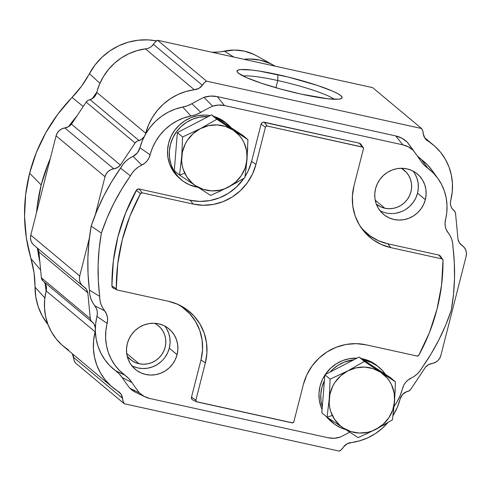 <?xml version="1.0" encoding="UTF-8"?>
<svg xmlns="http://www.w3.org/2000/svg" width="491" height="491" viewBox="0 0 491 491"><rect width="100%" height="100%" fill="white"/><g stroke="black" fill="none" stroke-linecap="round" stroke-linejoin="round"><path stroke-width="0.74" d="M154.653 323.299A21.942 21.058 -50.1 0 1 158.476 325.821A21.942 21.058 -50.1 0 1 163.368 351.937A21.942 21.058 -50.1 0 1 139.033 363.751L126.684 353.434L139.033 363.751A21.942 21.058 -50.1 0 1 130.342 359.498A21.942 21.058 -50.1 0 1 127.187 356.184L131.508 360.4L135.093 362.456L139.033 363.751L143.182 364.236L147.38 363.892L151.461 362.732L155.273 360.805L158.667 358.178L161.514 354.95L163.706 351.255L165.148 347.229L165.798 343.025L165.627 338.808L164.645 334.739L162.877 330.971L160.404 327.657L157.316 324.919L154.653 323.299M401.362 168.266A21.942 21.058 -50.1 0 1 404.283 170.297A21.942 21.058 -50.1 0 1 409.169 196.418A21.942 21.058 -50.1 0 1 384.84 208.233L375.216 200.193L384.84 208.233A21.942 21.058 -50.1 0 1 376.327 204.121L380.893 206.932L384.84 208.233L388.989 208.718L393.187 208.374L397.268 207.214L401.079 205.281L404.474 202.654L407.321 199.432L409.506 195.731L410.955 191.705L411.605 187.501L411.433 183.284L410.445 179.215L408.684 175.453L406.21 172.138L401.368 168.266M334.297 99.28A49.045 6.144 14.3 0 0 277.746 80.536L277.9 74.632A54.219 6.788 -165.7 0 1 341.484 98.501A54.219 6.788 -165.7 0 1 301.259 94.143A54.219 6.788 -165.7 0 1 237.245 71.931A54.219 6.788 -165.7 0 1 277.9 74.632L277.746 80.536A49.045 6.144 -165.7 0 1 334.297 99.28M275.911 87.723L277.746 80.536L275.911 87.723M243.192 76.056A49.045 6.144 -165.7 0 1 277.746 80.536A49.045 6.144 14.3 0 0 243.192 76.056M453.076 209.786A5.155 4.953 -50.1 0 1 455.556 213.591L458.023 239.418L455.556 213.591L454.789 211.369L453.076 209.786A10.323 9.912 -50.1 0 1 450.732 200.457L450.407 202.973L450.713 205.471L451.622 207.791L453.076 209.786M462.141 245.561A10.323 9.912 -50.1 0 1 461.282 244.923A10.323 9.912 -50.1 0 1 458.023 239.418L459.478 242.916L462.141 245.561A10.323 9.912 -50.1 0 1 463.001 246.2A10.323 9.912 -50.1 0 1 466.143 256.271L440.838 355.539L466.143 256.271L466.45 253.203L465.836 250.214L464.357 247.587L462.141 245.561M432.092 363.444L428.434 364.696L425.452 367.207A10.323 9.912 -50.1 0 1 432.092 363.444A10.323 9.912 -50.1 0 0 440.838 355.539L439.635 358.412L437.641 360.824L435.051 362.554L432.092 363.444M410.777 389.265A5.155 4.953 -50.1 0 1 406.726 391.628L402.528 394.5L400.128 398.987A10.323 9.912 -50.1 0 1 406.726 391.628L409.015 390.928L410.777 389.265L425.452 367.207L410.777 389.265M343.497 447.006A10.323 9.912 -50.1 0 1 339.342 451.125L124.278 403.749A10.323 9.912 -50.1 0 1 122.547 398.336L73.619 357.466A10.323 9.912 129.9 0 0 75.35 362.874L124.278 403.749L339.342 451.125L341.705 449.357L343.497 447.006A10.354 9.937 -50.1 0 1 351.544 442.532L347.033 443.833L343.497 447.006M37.445 248.471L38.899 251.963L41.367 277.796L90.295 318.665L87.828 292.839L38.899 251.963L87.828 292.839L86.373 289.346L83.709 286.701A10.323 9.912 -50.1 0 1 84.569 287.339A10.323 9.912 -50.1 0 1 87.828 292.839L90.295 318.665L91.068 320.893L92.774 322.47A10.323 9.912 -50.1 0 1 95.364 327.963L94.235 324.471L92.774 322.47A5.155 4.953 -50.1 0 1 90.295 318.665L41.367 277.796A5.155 4.953 129.9 0 0 43.073 281.073L92.001 321.949M42.895 280.913L41.367 277.796L38.899 251.963A10.323 9.912 129.9 0 0 36.721 247.525M82.85 286.063L33.922 245.187A10.323 9.912 129.9 0 1 30.786 235.115L79.714 275.985L89.368 238.098L79.714 275.985L79.401 279.06L80.015 282.043L81.5 284.67L83.709 286.701A10.323 9.912 -50.1 0 1 82.85 286.063A10.323 9.912 -50.1 0 1 79.714 275.985L30.786 235.115L56.084 135.847L105.013 176.723A10.323 9.912 -50.1 0 1 113.759 168.818L117.417 167.566L120.405 165.05L135.074 142.991L120.405 165.05L71.471 124.174L86.146 102.122L135.074 142.991L136.836 141.328L141.396 139.45L144.09 136.805A10.323 9.912 -50.1 0 1 139.125 140.629L90.197 99.759A10.323 9.912 129.9 0 0 96.795 92.4L145.729 133.27A56.79 54.507 -50.1 0 1 194.307 89.724L145.379 48.848A10.354 9.937 129.9 0 0 153.425 44.38L202.353 85.25L204.152 82.899L206.508 81.138L421.573 128.513L372.644 87.637L421.573 128.513L206.508 81.138L157.58 40.262A10.323 9.912 129.9 0 0 153.425 44.38L202.353 85.25A10.323 9.912 -50.1 0 1 206.508 81.138L157.58 40.262L372.644 87.637L157.58 40.262L155.217 42.03L151.829 46.166L149.89 47.547L147.699 48.462L137.014 50.622L128.967 53.654L121.424 57.864L114.556 63.161L108.536 69.415L103.491 76.486L99.55 84.206L95.868 94.781L94.395 96.887L92.461 98.581L87.907 100.459L86.146 102.122L135.074 142.991A5.155 4.953 -50.1 0 1 139.125 140.629L90.197 99.759A5.155 4.953 129.9 0 0 86.146 102.122L71.471 124.174L68.488 126.69L64.83 127.942A10.323 9.912 129.9 0 0 71.471 124.174L120.405 165.05A10.323 9.912 -50.1 0 1 113.759 168.818L64.83 127.942L61.872 128.832L59.282 130.563L57.287 132.975L56.084 135.847L30.786 235.115L30.473 238.184L31.086 241.173L32.566 243.8L34.002 245.255M112.396 387.209L63.468 346.333A56.79 54.507 129.9 0 1 46.191 290.93L95.119 331.799L95.346 330.658A10.323 9.912 -50.1 0 1 95.119 331.799L93.628 340.269L93.425 348.813L94.517 357.233L96.88 365.341L100.459 372.939L105.166 379.844L110.898 385.908L117.521 390.983A10.354 9.937 -50.1 0 1 119.16 392.088A10.354 9.937 -50.1 0 1 122.547 398.336L120.921 394.028L117.521 390.983A56.79 54.507 -50.1 0 1 112.396 387.209A56.79 54.507 -50.1 0 1 95.119 331.799L46.191 290.93A10.323 9.912 129.9 0 0 44.264 282.067L46.215 285.915L46.516 288.407L44.699 299.393L44.497 307.937L45.589 316.364L47.952 324.465L51.53 332.063L56.238 338.974L61.97 345.038L68.587 350.114M72.392 353.79L74.092 360.314L75.35 362.874L124.278 403.749L123.02 401.184L122.547 398.336L73.619 357.466A10.354 9.937 129.9 0 0 72.392 353.79M421.573 128.513A10.323 9.912 -50.1 0 1 423.303 133.92L424.93 138.229L428.336 141.273A10.354 9.937 -50.1 0 1 426.697 140.174A10.354 9.937 -50.1 0 1 423.303 133.92L422.831 131.072L421.573 128.513M425.316 138.757L428.336 141.273A56.79 54.507 -50.1 0 1 433.455 145.048A56.79 54.507 -50.1 0 1 450.732 200.457L452.223 191.993L452.426 183.45L451.333 175.023L448.97 166.922L445.392 159.323L440.685 152.413L434.952 146.349L425.316 138.757M400.128 398.987A56.79 54.507 -50.1 0 1 393.015 415.576L397.372 407.174L400.128 398.987M387.73 422.751A56.79 54.507 -50.1 0 1 351.544 442.532L359.909 440.765L367.955 437.733L375.498 433.522L382.366 428.226L387.73 422.751M105.013 176.723L95.358 214.61L105.013 176.723L106.222 173.851L108.21 171.439L110.8 169.708L113.759 168.818L64.83 127.942A10.323 9.912 129.9 0 0 56.084 135.847L105.013 176.723M145.729 133.27A10.323 9.912 -50.1 0 1 145.373 134.387L148.478 125.082L152.419 117.361L157.464 110.291L163.485 104.031L170.352 98.734L177.895 94.524L185.948 91.498L194.307 89.724L145.379 48.848A56.79 54.507 129.9 0 0 96.795 92.4L145.729 133.27M202.353 85.25A10.354 9.937 -50.1 0 1 194.307 89.724L198.818 88.423L202.353 85.25M301.259 94.143L327.761 98.771L338.68 99.194L341.398 98.55L342.123 97.365L340.834 95.677L337.569 93.56L332.462 91.087L317.56 85.471L288.125 77.019L259.174 71.054L251.392 70.004L240.473 69.581L237.754 70.225L237.03 71.41L238.325 73.098L246.697 77.688L261.593 83.304L280.754 89.08L301.259 94.143M83.249 106.479L72.048 97.451A163.35 156.782 129.9 0 0 29.632 173.206L41.195 184.99A167.001 160.293 -50.1 0 1 50.303 158.532L48.118 163.742L41.195 184.99L29.632 173.206L36.408 152.425L45.859 132.638L57.809 114.2L81.567 86.152L94.99 65.033L101.846 57.379L109.812 50.917L118.675 45.816L128.182 42.22L138.088 40.225L148.122 39.875L156.568 40.9A62.357 59.853 129.9 0 0 89.436 73.662L99.931 83.317L89.436 73.662A102.846 98.709 129.9 0 1 72.048 97.451L83.249 106.479M68.531 126.666A167.001 160.293 -50.1 0 1 77.013 115.851L68.531 126.666M47.965 324.514L42.263 315.94L38.261 306.844L35.825 297.147L34.026 272.671L26.33 237.693L24.55 216.23L25.655 194.608L29.632 173.206A163.35 156.782 129.9 0 0 30.97 258.604L40.624 270.007L30.97 258.604A102.846 98.709 129.9 0 1 35.027 287.112A62.357 59.853 129.9 0 0 47.965 324.514M273.297 65.125A51.813 49.732 -50.1 0 1 275.034 66.138L270.253 63.566L260.156 60.148L249.477 58.988L243.972 59.294A51.813 49.732 -50.1 0 1 273.297 65.125L256.462 55.741A48.161 46.222 129.9 0 0 224.313 51.125A51.217 49.161 129.9 0 1 211.977 52.249L219.011 51.985L234.324 50.045L244.248 51.113L253.632 54.298L256.67 55.857M224.313 51.125L233.753 57.042L224.313 51.125M96.874 92.093A99.194 95.205 -50.1 0 1 92.099 98.82L96.874 92.093M39.832 261.715A167.001 160.293 -50.1 0 1 37.469 248.514L39.832 261.721M36.567 212.431A167.001 160.293 -50.1 0 1 41.195 184.99L37.126 206.864L36.567 212.431M44.853 298L35.027 287.112L44.853 298M45.092 283.233A99.194 95.205 -50.1 0 1 46.117 291.231L45.092 283.233M380.016 210.713A26.33 25.268 129.9 0 0 417.546 193.147L425.329 199.653A26.33 25.268 -50.1 0 1 383.563 214.377A26.33 25.268 -50.1 0 1 375.554 188.685L377.291 183.855L379.917 179.418L383.33 175.545L387.405 172.39L391.978 170.076L396.881 168.683L401.914 168.272L406.892 168.855L411.624 170.414L415.926 172.881L419.633 176.165L422.604 180.148L424.721 184.665L425.906 189.544L426.108 194.608L425.329 199.653L423.592 204.483L420.965 208.921L417.553 212.787L413.477 215.942L408.905 218.262L404.007 219.649L398.968 220.066L393.991 219.483L389.259 217.924L384.956 215.457L381.249 212.167L378.279 208.19L376.161 203.673L374.977 198.787L374.774 193.73L375.554 188.685A26.33 25.268 -50.1 0 1 417.319 173.961A26.33 25.268 -50.1 0 1 425.329 199.653L417.546 193.147A26.33 25.268 129.9 0 0 413.084 171.12M131.766 365.703A26.33 25.268 129.9 0 0 169.297 348.137L177.085 354.643A26.33 25.268 -50.1 0 1 135.313 369.367A26.33 25.268 -50.1 0 1 127.304 343.675L129.041 338.845L131.668 334.408L135.086 330.541L139.156 327.387L143.734 325.067L148.632 323.673L153.665 323.262L158.648 323.845L163.38 325.404L167.683 327.871L171.384 331.161L174.354 335.138L176.472 339.655L177.656 344.541L177.865 349.598L177.085 354.643L175.348 359.473L172.722 363.911L169.303 367.784L165.234 370.938L160.655 373.252L155.757 374.645L150.725 375.056L145.741 374.473L141.009 372.915L136.707 370.447L133 367.164L130.035 363.18L127.918 358.663L126.733 353.784L126.525 348.72L127.304 343.675A26.33 25.268 -50.1 0 1 169.076 328.952A26.33 25.268 -50.1 0 1 177.085 354.643L169.297 348.137A26.33 25.268 129.9 0 0 164.841 326.116M363.223 147.546L360.75 144.115A2.584 2.48 129.9 0 0 359.32 143.176L362.395 147.005A1.498 1.436 -50.1 0 1 363.444 148.755L353.956 185.979L352.391 196.075L352.802 206.208L355.177 215.979L359.412 225.025L365.359 232.992L372.779 239.571L381.39 244.512L390.861 247.63L441.906 258.874L442.692 259.358L442.999 260.242A191.017 183.339 -50.1 0 1 437.039 309.121L429.386 332.745L418.774 355.288A1.498 1.436 -50.1 0 1 417.135 356.055L366.09 344.811L356.122 343.645L346.038 344.467L336.231 347.254L327.074 351.894L318.923 358.203L312.086 365.955L306.826 374.836L303.352 384.508L293.863 421.732A1.498 1.436 -50.1 0 1 292.077 422.861L196.916 401.902A1.498 1.436 -50.1 0 1 195.866 400.147L191.508 397.133A2.584 2.48 129.9 0 0 192.797 399.975L196.615 401.798M442.735 259.414L440.261 255.983A2.584 2.48 129.9 0 0 438.831 255.044L441.906 258.874A1.498 1.436 -50.1 0 1 442.999 260.242L441.605 284.811L437.039 309.121A191.017 183.339 -50.1 0 1 418.774 355.288L417.135 356.055L366.09 344.811A52.709 50.591 -50.1 0 0 303.352 384.508L293.863 421.732L292.648 422.874L196.4 401.669L195.866 400.147L205.355 362.923L206.92 352.826L206.508 342.693L204.133 332.923L199.898 323.876L193.951 315.909L186.531 309.33L177.92 304.389L168.45 301.271L117.404 290.028L116.619 289.543L116.306 288.659A191.017 183.339 -50.1 0 1 140.536 193.614L136.277 190.336A192.098 184.377 129.9 0 0 111.917 285.928A2.584 2.48 129.9 0 0 113.286 288.107L117.104 289.923A1.498 1.436 -50.1 0 1 116.306 288.659L111.917 285.928L116.306 288.659L117.705 264.09L122.271 239.78L129.925 216.157L140.536 193.614A1.498 1.436 -50.1 0 1 142.175 192.846L139.106 189.017A2.584 2.48 129.9 0 0 136.277 190.336L140.536 193.614L142.175 192.846L193.221 204.09L203.188 205.256L213.272 204.434L223.074 201.648L232.231 197.008L240.387 190.698L247.225 182.947L252.484 174.066L255.958 164.393L265.447 127.169A1.498 1.436 -50.1 0 1 267.233 126.04L264.158 122.21A2.584 2.48 129.9 0 0 261.089 124.155L265.447 127.169L266.122 126.242L267.233 126.04L362.904 147.232L363.444 148.755L353.956 185.979A52.709 50.591 -50.1 0 0 361.683 228.475L361.548 228.29M192.429 399.76L191.772 399.048L191.508 397.133L200.997 359.909L205.355 362.923L200.997 359.909L191.508 397.133L195.866 400.147L205.355 362.923A52.709 50.591 -50.1 0 0 179.055 304.911A52.709 50.591 -50.1 0 0 168.45 301.271L117.404 290.028A1.498 1.436 -50.1 0 1 117.104 289.923M182.56 307.421L189.827 313.866L195.645 321.666L199.8 330.523L202.12 340.097L202.525 350.022L200.997 359.909A51.629 49.548 129.9 0 0 177.116 304.039M142.175 192.846L193.221 204.09L190.146 200.26L139.106 189.017L142.175 192.846M361.186 145.201L360.21 143.568L359.32 143.176L264.158 122.21L267.233 126.04L362.395 147.005L359.32 143.176L263.176 122.198L262.249 122.56L261.089 124.155L251.601 161.379L255.958 164.393L265.447 127.169L261.089 124.155L251.601 161.379L248.194 170.856L245.027 176.637A51.629 49.548 129.9 0 0 251.601 161.379L255.958 164.393A52.709 50.591 -50.1 0 1 193.221 204.09L190.146 200.26A51.629 49.548 129.9 0 0 243.904 178.337L236.349 187.145L228.358 193.325L219.391 197.873L209.786 200.598L199.911 201.408L190.146 200.26L139.106 189.017L136.793 189.673L125.61 213.008L117.914 236.766L113.323 261.212L111.917 285.928L112.445 287.444L113.802 288.285M360.48 226.725A51.629 49.548 129.9 0 0 387.792 243.8L390.861 247.63A52.709 50.591 -50.1 0 1 361.683 228.475M390.861 247.63L441.906 258.874L438.831 255.044L387.792 243.8L390.861 247.63M437.855 178.411L432.086 170.395A54.206 52.028 129.9 0 0 421.536 159.618L427.833 168.161A51.678 49.603 -50.1 0 1 437.855 178.411A51.678 49.603 -50.1 0 1 445.484 219.876A15.436 14.816 -50.1 0 0 447.761 232.261A15.436 14.816 -50.1 0 0 447.964 232.538A23.286 22.353 -50.1 0 1 448.786 233.606A23.286 22.353 -50.1 0 1 452.923 246.942A210.179 201.727 -50.1 0 1 451.272 310.202A210.179 201.727 -50.1 0 1 422.211 367.428A23.286 22.353 -50.1 0 1 410.826 378.23A15.436 14.816 -50.1 0 0 402.503 388.51A51.678 49.603 -50.1 0 1 394.12 406.321L396.832 402.166L400.147 395.525L403.7 385.331L405.554 382.471L407.966 380.065L414.3 376.29L417.411 373.786L420.075 370.803L431.061 353.943L438.886 339.852L445.638 325.245L451.272 310.202L453.494 294.41L454.513 278.538L454.322 262.685L452.647 243.033L451.702 239.252L450.13 235.723L446.294 229.702L445.294 226.547L445.024 223.215L446.767 212.628L447.013 205.312L446.209 198.076L444.38 191.073L441.556 184.45L437.806 178.343L433.197 172.875L423.905 164.823L420.695 160.778A210.173 201.721 129.9 0 0 413.152 150.338L408.383 146.883L402.835 144.839L224.467 105.553L218.526 105.062L212.597 106.16A210.173 201.721 129.9 0 0 200.819 112.347L195.995 114.624L183.806 117.938L177.048 120.903L170.745 124.794L165.025 129.538L160.011 135.031L155.807 141.162L152.486 147.803L148.939 157.992L147.085 160.858L144.667 163.264L138.339 167.038L135.228 169.536L132.564 172.525L121.578 189.385L113.752 203.477L107.001 218.084L101.367 233.127L99.139 248.919L98.12 264.79L98.317 280.643L99.992 300.296L100.931 304.076L102.509 307.605L106.344 313.626L107.339 316.781L107.615 320.114L105.872 330.701L105.626 338.017L106.43 345.253L108.259 352.256L111.076 358.878L114.833 364.985L119.442 370.453L128.734 378.506L131.944 382.55A210.173 201.721 129.9 0 0 139.481 392.99L144.25 396.446L149.798 398.483L328.166 437.776L334.113 438.267L340.042 437.168A210.173 201.721 129.9 0 0 349.709 432.16A210.173 201.721 -50.1 0 1 340.042 437.168A23.286 22.353 -50.1 0 1 328.166 437.776L149.798 398.483A23.286 22.353 -50.1 0 1 145.115 396.875A23.286 22.353 -50.1 0 1 139.481 392.99A210.173 201.721 -50.1 0 1 131.944 382.55L122.087 377.475A26.078 25.029 129.9 0 0 115.532 370.705L124.806 375.167A51.678 49.603 -50.1 0 1 107.155 323.446L96.979 316.431A12.907 12.385 129.9 0 0 94.929 305.881L104.675 310.791A23.286 22.353 -50.1 0 1 99.716 296.386L89.46 290.126A25.814 24.777 129.9 0 0 94.929 305.881L104.675 310.791A15.436 14.816 -50.1 0 1 107.155 323.446L96.979 316.431A54.206 52.028 129.9 0 0 115.532 370.705L124.806 375.167A28.607 27.453 -50.1 0 1 131.944 382.55L122.087 377.475A212.701 204.152 129.9 0 0 129.833 388.197L139.481 392.99L129.833 388.197A25.814 24.777 129.9 0 0 136.203 392.628L145.115 396.875M362.812 229.463L370.079 235.907L378.512 240.75L387.792 243.8L438.831 255.044L440.188 255.885M432.019 170.297L427.176 164.559L417.246 155.825A26.078 25.029 129.9 0 0 421.536 159.618L427.833 168.161A28.607 27.453 -50.1 0 1 421.444 161.883A28.607 27.453 -50.1 0 1 420.695 160.778A210.173 201.721 -50.1 0 0 417.19 155.751A210.173 201.721 -50.1 0 0 413.152 150.338L407.235 142.126L413.152 150.338A23.286 22.353 -50.1 0 0 402.835 144.839L395.672 135.909L402.835 144.839L224.467 105.553L217.304 96.617L224.467 105.553A23.286 22.353 -50.1 0 0 212.597 106.16L203.968 97.347L212.597 106.16A210.173 201.721 -50.1 0 0 200.819 112.347A28.607 27.453 -50.1 0 1 190.876 115.962L182.744 107.02A26.078 25.029 129.9 0 0 191.871 103.699L200.819 112.347L191.871 103.699L187.445 105.786L182.744 107.02A54.206 52.028 129.9 0 0 139.966 147.779L150.136 154.818A51.678 49.603 -50.1 0 1 190.876 115.962L182.744 107.02L175.324 109.082L168.229 112.187L161.607 116.269L155.604 121.246L150.338 127.009L145.919 133.448L142.433 140.42L139.966 147.779L150.136 154.818A15.436 14.816 -50.1 0 1 141.813 165.093L133.043 156.353A12.907 12.385 129.9 0 0 139.966 147.779L137.425 152.811L133.043 156.353A25.814 24.777 129.9 0 0 120.553 168.149L130.422 175.901A23.286 22.353 -50.1 0 1 141.813 165.093L133.043 156.353L129.243 158.483L125.837 161.214L122.91 164.467L120.553 168.149A212.701 204.152 129.9 0 0 91.185 226.093L101.367 233.127A210.179 201.727 -50.1 0 1 130.422 175.901L120.553 168.149L111.604 181.805L103.699 196.075L96.88 210.866L91.185 226.093A212.701 204.152 129.9 0 0 89.46 290.126L99.716 296.386A210.179 201.727 -50.1 0 1 101.367 233.127L91.185 226.093L88.92 242.081L87.877 258.143L88.055 274.193L89.792 294.404L90.835 298.528L92.566 302.395L96.316 308.244L97.138 310.877L97.365 313.651L95.628 324.042L95.377 331.72L96.218 339.318L98.145 346.664L101.109 353.618L105.056 360.026L109.892 365.764L119.141 373.761L122.087 377.475A212.701 204.152 129.9 0 0 129.833 388.197L135.166 392.106M417.19 155.751L411.427 147.742A212.701 204.152 129.9 0 0 407.235 142.126A25.814 24.777 129.9 0 0 395.672 135.909L217.304 96.617A25.814 24.777 129.9 0 0 203.968 97.347A212.701 204.152 129.9 0 0 191.871 103.699A212.701 204.152 129.9 0 1 203.968 97.347L210.627 96.083L217.304 96.617L395.672 135.909L401.902 138.216L407.235 142.126A212.701 204.152 129.9 0 1 414.269 151.793M414.821 173.642L416.939 178.159L418.123 183.045L418.326 188.102L417.546 193.147L415.809 197.983L413.183 202.415L409.77 206.288L405.695 209.442M401.122 211.756L396.219 213.149M166.572 328.639L168.689 333.156L169.874 338.035L170.076 343.099L169.297 348.137L167.56 352.974L164.933 357.411M161.521 361.278L157.445 364.432L152.873 366.752L147.975 368.14L142.936 368.551L137.959 367.968L133.227 366.415M195.725 186.862A36.138 34.683 -50.1 0 1 181.412 179.853A36.138 34.683 -50.1 0 1 172.2 139.297A36.138 34.683 -50.1 0 1 208.184 116.637L199.69 117.14L192.963 119.049L186.684 122.228L181.093 126.555L176.41 131.87L172.801 137.959L170.42 144.593L169.346 151.516L169.628 158.458L171.255 165.16L174.164 171.365L178.239 176.821L183.327 181.332L189.231 184.726L198.033 187.286A36.138 34.683 -50.1 0 1 195.725 186.862M179.743 178.46L176.459 175.336L172.384 169.874L169.475 163.675L167.848 156.973L167.566 150.025L168.64 143.108L171.021 136.473L174.63 130.385L179.313 125.07L184.904 120.743L191.183 117.564L197.91 115.655L204.821 115.084L210.191 115.6A36.138 34.683 129.9 0 0 171.236 136.032A36.138 34.683 129.9 0 0 179.632 178.368L181.412 179.853M216.697 118.263L219.931 119.509L225.835 122.897L231.298 127.826A36.138 34.683 -50.1 0 0 227.744 124.383L225.964 122.897A36.138 34.683 129.9 0 0 213.99 116.49L218.151 118.024L226.087 122.996M216.703 118.263A36.138 34.683 -50.1 0 1 227.744 124.383M379.175 367.415A36.138 34.683 -50.1 0 0 364.862 360.406L363.868 360.204A36.138 34.683 -50.1 0 1 364.862 360.406L363.088 358.921A36.138 34.683 129.9 0 0 361.413 358.596L363.088 358.921L364.862 360.406L371.362 362.542L377.266 365.93L382.348 370.447L385.417 374.32A36.138 34.683 -50.1 0 0 379.175 367.415L377.395 365.93A36.138 34.683 129.9 0 0 363.088 358.921L369.582 361.057L377.518 366.028M345.67 429.533A36.138 34.683 -50.1 0 1 332.843 422.886A36.138 34.683 -50.1 0 1 327.933 417.81L334.758 424.371L340.662 427.759L345.67 429.533M322.286 406.99A36.138 34.683 -50.1 0 1 324.41 380.623L321.851 387.626L320.776 394.549L321.059 401.497L322.286 406.99M330.142 372.037A36.138 34.683 -50.1 0 1 353.815 359.793L344.394 362.082L338.115 365.261L332.524 369.594L330.142 372.043M357 358.142A36.138 34.683 129.9 0 0 325.251 374.572L330.744 368.109L336.335 363.776L342.614 360.597L349.34 358.688L357 358.142M324.846 375.185A36.138 34.683 129.9 0 0 322.078 409.604L320.905 406.708L319.279 400.005L318.997 393.064L320.071 386.141L322.452 379.506L324.846 375.185M331.173 421.493L326.497 416.761A36.138 34.683 129.9 0 0 331.063 421.401L332.843 422.886M247.924 139.665L242.677 135.283L211.553 114.894L177.355 132.588L211.553 114.894L216.801 119.276L211.553 114.894L242.677 135.283L247.924 139.665L216.801 119.276L200.346 128.66A33.56 32.21 -50.1 0 1 233.01 130.011L216.801 119.276L200.346 128.66L182.603 136.971L177.355 132.588L174.287 170.672L177.355 132.588L182.603 136.971L181.713 156.555A33.56 32.21 -50.1 0 1 200.346 128.66L182.603 136.971L181.713 156.555L179.534 175.054L174.287 170.672L179.534 175.054L184.763 173.225A33.56 32.21 -50.1 0 1 181.713 156.555L179.534 175.054L195.743 185.788A33.56 32.21 -50.1 0 1 184.763 173.225L179.534 175.054L195.743 185.788L192.386 183.247L186.844 176.907L183.186 169.278L182.143 165.136L181.645 160.87L182.339 152.259L185.217 144.035L187.421 140.242L193.159 133.626L200.346 128.66L208.491 125.696L217.034 124.917L225.394 126.39L233.01 130.011L239.35 135.528L241.903 138.892L243.99 142.574L246.611 150.663L247.034 159.25L245.236 167.738L241.333 175.557L235.594 182.173L228.407 187.139L224.418 188.888L220.263 190.109L211.719 190.882L203.354 189.409L195.743 185.788L210.664 195.443L228.407 187.139L244.856 177.748L247.034 159.25L247.924 139.665L233.01 130.011A33.56 32.21 -50.1 0 1 247.034 159.25A33.56 32.21 -50.1 0 1 228.407 187.139A33.56 32.21 -50.1 0 1 195.743 185.788L210.664 195.443M245.923 170.052L247.71 147.809M218.685 191.883L237.73 182.026M395.451 381.838L390.204 377.456L359.074 357.067L324.882 374.762L359.074 357.067L364.328 361.45L359.074 357.067L390.204 377.456L395.451 381.838L364.328 361.45L347.873 370.84A33.56 32.21 -50.1 0 1 380.537 372.184L364.328 361.45L347.873 370.84L330.13 379.144L324.882 374.762L321.814 412.845L324.882 374.762L330.13 379.144L329.24 398.729A33.56 32.21 -50.1 0 1 347.873 370.84L330.13 379.144L329.24 398.729L327.061 417.227L321.814 412.845L327.061 417.227L332.29 415.398A33.56 32.21 -50.1 0 1 329.24 398.729L327.061 417.227L343.27 427.962A33.56 32.21 -50.1 0 1 332.29 415.398L327.061 417.227L343.27 427.962L339.913 425.421L334.371 419.081L330.713 411.452L329.67 407.309L329.173 403.043L329.866 394.433L332.745 386.208L334.948 382.415L340.686 375.799L347.873 370.84L356.018 367.869L364.561 367.09L372.921 368.563L380.537 372.184L386.877 377.708L389.431 381.065L391.517 384.748L394.138 392.837L394.561 401.423L392.763 409.911L388.86 417.731L383.121 424.347L375.934 429.312L371.945 431.061L367.79 432.283L359.246 433.056L350.881 431.583L343.27 427.962L358.191 437.616L375.934 429.312L392.383 419.922L394.561 401.423L395.451 381.838L380.537 372.184A33.56 32.21 -50.1 0 1 394.561 401.423A33.56 32.21 -50.1 0 1 375.934 429.312A33.56 32.21 -50.1 0 1 343.27 427.962L358.191 437.616M393.451 412.225L395.237 389.983M366.212 434.056L385.257 424.199M453.85 210.314L452.659 209.319M433.455 145.048L424.531 137.597M460.202 243.861L462.921 246.132M447.129 231.304L448.743 233.544"/></g></svg>
